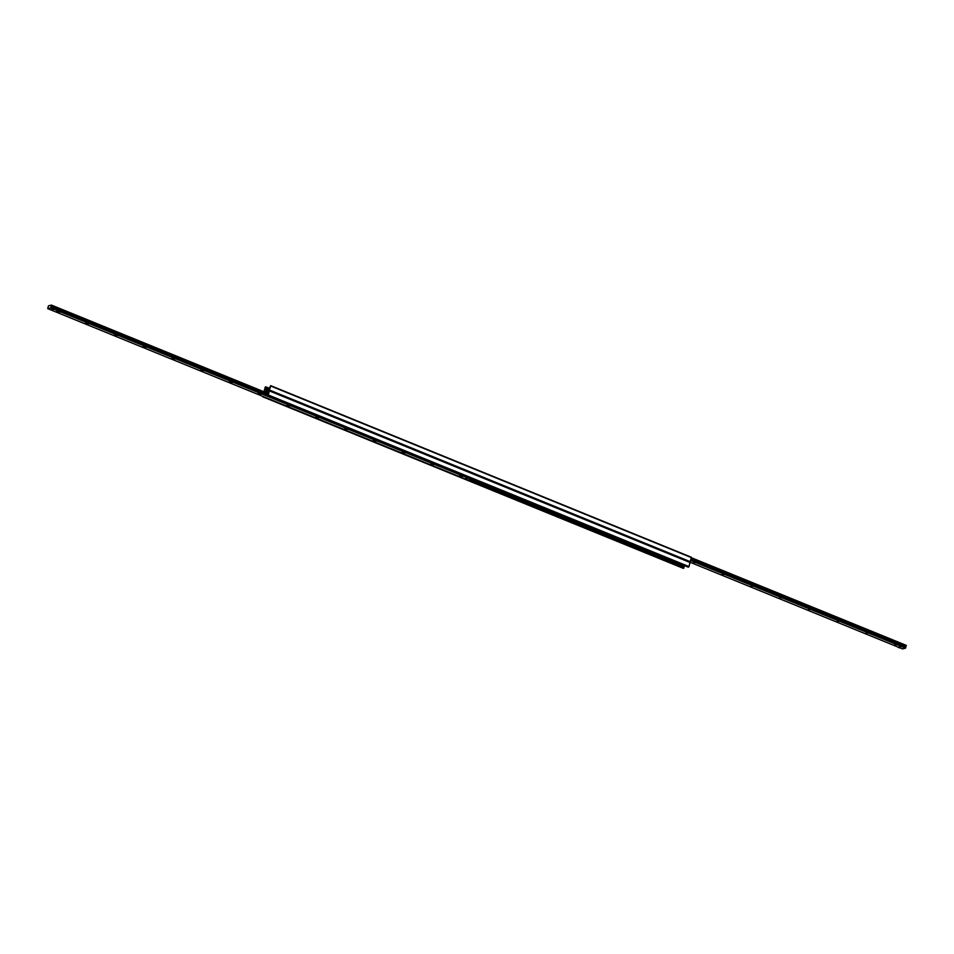<?xml version="1.0" encoding="UTF-8"?>
<svg xmlns="http://www.w3.org/2000/svg" width="954" height="954" viewBox="0 0 954 954"><rect width="100%" height="100%" fill="white"/><g stroke="black" fill="none" stroke-linecap="round" stroke-linejoin="round"><path stroke-width="1.43" d="M263.9 391.748L265.331 386.954L265.629 390.067L268.778 389.208L270.709 385.666L269.35 390.568L264.127 391.832L269.398 390.568L268.348 395.016L267.549 395.564L268.002 392.404L266.416 392.762M688.144 567.117L688.979 566.593L691.352 557.243L270.757 385.702M683.243 568.298L684.578 565.674M263.28 396.554L262.636 396.292M894.613 644.976L895.889 645.095L894.613 644.976M865.85 633.241L867.126 633.361L865.85 633.241M837.087 621.507L838.375 621.626L837.087 621.507M808.336 609.773L809.612 609.904L808.336 609.773M779.573 598.039L780.849 598.17L779.573 598.039M750.81 586.316L752.086 586.436L750.81 586.316M722.047 574.582L723.323 574.702L722.047 574.582M693.284 562.848L694.56 562.967L693.284 562.848M902.52 648.899L900.504 648.076L902.508 648.899L905.537 648.171L906.288 645.381L691.364 557.708L906.288 645.381M467.305 478.109L466.065 477.99L467.305 478.109M52.601 309.776L51.373 309.656L52.601 309.776M57.502 312.101L56.846 311.445L59.637 312.196L57.502 312.101M57.955 311.457L58.671 311.648M86.254 323.823L85.61 323.179L88.388 323.919L86.254 323.823M86.719 323.191L87.434 323.382M115.017 335.558L114.373 334.914L117.151 335.653L115.017 335.558M115.482 334.926L116.197 335.116M143.78 347.292L143.136 346.636L145.914 347.387L143.78 347.292M144.233 346.648L144.96 346.851M172.543 359.026L171.899 358.37L174.677 359.121L172.543 359.026M172.996 358.382L173.711 358.573M201.306 370.76L200.662 370.104L203.44 370.844L201.306 370.76M201.759 370.116L202.475 370.307M230.069 382.482L229.425 381.838L232.204 382.578L230.069 382.482M230.522 381.85L231.238 382.041M258.82 394.217L258.176 393.573L260.967 394.312L258.82 394.217M259.285 393.585L260.001 393.775M287.583 405.951L286.939 405.295L289.718 406.046L287.583 405.951M288.048 405.307L288.764 405.51M316.346 417.685L315.702 417.029L318.481 417.78L316.346 417.685M316.8 417.041L317.527 417.232M345.109 429.407L344.466 428.763L347.244 429.503L345.109 429.407M345.563 428.775L346.29 428.966M373.873 441.142L373.229 440.498L376.007 441.237L373.873 441.142M374.326 440.509L375.041 440.7M402.636 452.876L401.992 452.232L404.77 452.971L402.636 452.876M403.089 452.244L403.804 452.434M431.399 464.61L430.743 463.954L433.533 464.705L431.399 464.61M431.852 463.966L432.567 464.157M460.15 476.344L459.506 475.688L462.285 476.44L460.15 476.344M460.615 475.7L461.331 475.891M51.48 305.101L50.729 307.892L47.712 308.619L48.463 305.829L51.48 305.101M468.342 480.196L47.712 308.619L468.342 480.196L471.586 478.801M469.762 478.049L269.469 396.351M469.595 478.145L269.553 396.554M52.935 309.955L51.516 309.573M467.627 478.348L466.208 477.918M898.513 647.623L899.491 646.824L900.779 648.004L898.513 647.623L900.779 648.004M899.491 646.824L899.336 647.42M268.289 389.053L269.052 388.982L268.134 389.447M268.372 389.041L265.403 387.956M690.076 562.49L269.445 390.913M689.981 562.144L269.445 390.603M688.979 566.593L268.348 395.016M688.669 567.046L268.038 395.469M688.228 567.153L267.585 395.576M684.245 566.247L50.729 307.892M683.994 567.153L469.893 479.826M684.054 567.69L469.106 480.017M683.779 568.226L263.149 396.649M683.338 568.334L262.708 396.757M265.82 386.859L269.422 388.326L265.856 386.883M269.207 388.719L265.772 387.324M267.037 389.637L265.164 388.874M691.388 557.589L270.757 386.012M690.291 561.691L269.66 390.114M690.648 560.356L905.596 648.028M690.613 560.499L905.537 648.171M690.768 559.915L905.549 647.527M690.779 559.855L905.477 647.432M690.887 559.461L905.584 647.039M690.934 559.282L905.716 646.895M691.113 558.615L906.061 646.287M691.137 558.567L906.085 646.24M691.34 557.768L906.3 645.453M690.1 562.252L898.608 647.301L690.1 562.252M268.205 393.62L51.48 305.22M268.193 393.501L51.504 305.113L268.193 393.501M268.038 394.3L51.134 305.817M267.955 394.467L51.003 305.96M267.752 394.813L50.932 306.377L267.752 394.813M267.728 394.873L50.967 306.449M267.514 395.266L51.015 306.961M267.502 395.314L51.003 306.997M471.431 479.373L50.8 307.796M268.265 389.089L269.004 389.029M690.04 562.144L269.398 390.568M688.18 567.141L267.549 395.564M683.291 568.334L262.648 396.757M691.352 557.243L270.709 385.666M690.791 559.855L905.501 647.432M56.846 311.445L57.562 311.076M85.61 323.179L86.325 322.798M114.373 334.914L115.088 334.532M143.136 346.636L143.851 346.266M171.899 358.37L172.602 358M200.662 370.104L201.366 369.723M229.425 381.838L230.129 381.457M258.176 393.573L258.892 393.191M286.939 405.295L287.655 404.925M315.702 417.029L316.418 416.659M344.466 428.763L345.181 428.382M373.229 440.498L373.932 440.116M401.992 452.232L402.695 451.85M430.743 463.954L431.458 463.584M459.506 475.688L460.222 475.319"/></g></svg>
